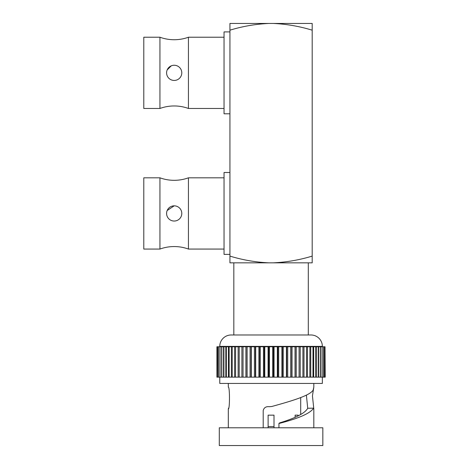 <?xml version="1.0" encoding="UTF-8"?>
<svg xmlns="http://www.w3.org/2000/svg" width="469" height="469" viewBox="0 0 469 469"><rect width="100%" height="100%" fill="white"/><g stroke="black" fill="none" stroke-linecap="round" stroke-linejoin="round"><path stroke-width="0.7" d="M159.941 177.815L143.79 177.815L143.79 249.062L159.941 249.062L159.941 177.815A41.8 41.8 0 0 0 188.438 177.815L224.041 177.815M174.187 205.838A7.598 7.598 0 0 0 166.589 213.442A7.598 7.598 0 0 0 174.187 221.04A7.598 7.598 0 0 0 181.79 213.442A7.598 7.598 0 0 0 174.187 205.838L167.169 210.522M159.941 249.062A41.8 41.8 0 0 1 188.438 249.062L188.438 177.815M159.941 37.227L143.79 37.227L143.79 108.468L159.941 108.468L159.941 37.227A41.8 41.8 0 0 0 188.438 37.227L224.041 37.227M171.261 65.836L167.169 69.928M159.941 108.468A41.8 41.8 0 0 1 188.438 108.468L188.438 37.227M174.187 80.445A7.598 7.598 0 0 0 181.79 72.847A7.598 7.598 0 0 0 174.187 65.25A7.598 7.598 0 0 0 166.589 72.847A7.598 7.598 0 0 0 174.187 80.445M188.438 108.468L224.041 108.468M188.438 249.062L224.041 249.062M229.933 113.791L224.041 113.791L224.041 31.904L229.933 31.904M229.933 254.38L224.041 254.38L224.041 172.498L229.933 172.498M233.826 262.839L233.826 334.977L308.303 334.977L308.303 262.839M263.197 427.787L263.197 410.498C264.029 407.62 266.064 406.353 269.288 406.699L271.809 406.488C291.777 400.995 310.015 395.566 313.151 390.091L313.814 387.13L312.448 395.924L313.814 408.98L313.814 427.787M306.386 395.121L307.717 408.259L313.609 408.153C310.419 413.271 298.859 418.389 278.932 423.495L279.63 422.897C295.728 418.02 305.084 413.142 307.717 408.259M300.699 414.573L300.699 397.577M274.007 427.787L274.007 415.153L268.121 415.153L268.121 427.787M295.13 415.153L298.079 415.153L295.13 415.153L295.13 417.222M298.079 415.153L298.079 415.903M279.63 422.897L279.63 423.19M278.932 427.787L278.932 423.495M322.361 346.755L322.361 346.374A11.397 11.397 0 0 0 310.959 334.977L231.164 334.977A11.397 11.397 0 0 0 219.768 346.374L219.768 346.755M325.011 377.152L325.011 346.755L325.21 377.152L302.921 377.152L302.921 346.755L273.339 346.755L273.339 377.152L239.196 377.152L239.196 346.755L216.918 346.755L216.918 377.152L217.118 346.755M239.196 377.152L235.579 377.152L235.579 346.755M235.579 377.152L232.219 377.152L232.219 346.755M232.219 377.152L229.142 377.152L229.142 346.755M229.142 377.152L226.363 377.152L226.363 346.755M226.363 377.152L223.918 377.152L223.918 346.755M223.918 377.152L221.814 377.152L221.814 346.755M221.814 377.152L220.067 377.152L220.067 346.755M220.067 377.152L218.695 377.152L218.695 346.755M218.695 377.152L217.71 377.152L217.71 346.755M219.768 377.152L219.768 383.425L322.361 383.425L322.361 377.152M228.315 383.425L228.315 387.13C229.851 386.456 229.851 409.654 228.315 408.98L228.315 427.787M313.814 383.425L313.814 387.13M228.315 408.98L228.52 408.153M322.836 427.787L219.293 427.787L219.293 445.55L322.836 445.55L322.836 427.787M312.196 30.18L312.196 23.45L273.245 23.45C286.453 24.042 299.433 26.287 312.196 30.18L312.196 256.103C299.568 259.973 286.582 262.218 273.245 262.839L268.884 262.839C255.675 262.241 242.69 259.996 229.933 256.103L229.933 262.839L268.884 262.839M273.245 262.839L312.196 262.839L312.196 256.103M229.933 30.18C242.561 26.311 255.541 24.071 268.884 23.45L229.933 23.45L229.933 256.103M268.884 23.45L273.245 23.45M268.79 377.152L268.79 346.755L239.196 346.755M273.339 346.755L268.79 346.755M217.71 377.152L217.118 377.152M309.845 377.152L309.909 346.755L302.933 346.755L302.933 377.152L273.339 377.152M306.521 377.152L306.521 346.755M309.845 346.755L325.011 346.755M277.871 346.755L277.871 377.152M282.35 346.755L282.35 377.152M286.747 346.755L286.747 377.152M291.02 346.755L291.02 377.152M295.148 346.755L295.148 377.152M299.087 377.152L299.087 346.755M243.042 377.152L243.042 346.755M246.981 346.755L246.981 377.152M251.103 346.755L251.103 377.152M255.382 346.755L255.382 377.152M259.773 346.755L259.773 377.152M264.258 346.755L264.258 377.152M268.121 426.55L274.007 426.55M322.361 346.374L219.768 346.374M269.417 377.152L269.417 346.755M272.712 377.152L272.712 346.755M274.06 377.152L274.06 346.755M268.069 377.152L268.069 346.755M277.337 377.152L277.337 346.755M278.68 377.152L278.68 346.755M281.922 377.152L281.922 346.755M283.241 377.152L283.241 346.755M286.418 377.152L286.418 346.755M287.714 377.152L287.714 346.755M290.803 377.152L290.803 346.755M292.052 377.152L292.052 346.755M295.036 377.152L295.036 346.755M296.238 377.152L296.238 346.755M300.23 377.152L300.23 346.755M304 377.152L304 346.755M307.517 377.152L307.517 346.755M310.759 377.152L310.759 346.755M313.697 377.152L313.697 346.755M316.311 377.152L316.311 346.755M318.58 377.152L318.58 346.755M320.491 377.152L320.491 346.755M221.638 377.152L221.638 346.755M223.549 377.152L223.549 346.755M225.818 377.152L225.818 346.755M228.432 377.152L228.432 346.755M231.369 377.152L231.369 346.755M234.611 377.152L234.611 346.755M238.129 377.152L238.129 346.755M241.898 377.152L241.898 346.755M245.891 377.152L245.891 346.755M247.093 377.152L247.093 346.755M250.071 377.152L250.071 346.755M251.325 377.152L251.325 346.755M254.415 377.152L254.415 346.755M255.705 377.152L255.705 346.755M258.882 377.152L258.882 346.755M260.207 377.152L260.207 346.755M263.449 377.152L263.449 346.755M264.786 377.152L264.786 346.755M312.987 377.152L312.987 346.755M315.76 377.152L315.76 346.755M318.211 377.152L318.211 346.755M320.315 377.152L320.315 346.755M322.062 377.152L322.062 346.755M323.428 377.152L323.428 346.755M324.419 377.152L324.419 346.755"/></g></svg>
